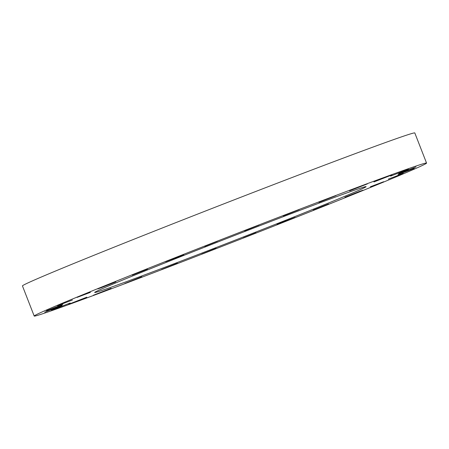 <?xml version="1.0" encoding="UTF-8"?>
<svg xmlns="http://www.w3.org/2000/svg" width="449" height="449" viewBox="0 0 449 449"><rect width="100%" height="100%" fill="white"/><g stroke="black" fill="none" stroke-linecap="round" stroke-linejoin="round"><path stroke-width="0.67" d="M44.732 312.162L62.052 305.472L44.732 312.162M426.55 163.082L414.803 132.949A210.559 3.306 158.7 0 0 381.268 144.056A210.559 3.306 158.7 0 0 160.697 228.62A210.559 3.306 158.7 0 0 22.45 285.918L34.197 316.051A210.559 3.306 158.7 0 0 67.732 304.944A210.559 3.306 158.7 0 0 288.303 220.38A210.559 3.306 158.7 0 0 426.55 163.082A210.559 3.306 158.7 0 0 393.015 174.19A210.559 3.306 158.7 0 0 172.444 258.753A210.559 3.306 158.7 0 0 34.197 316.051M105.728 287.18A145.661 2.29 158.7 0 0 94.666 292.479A145.661 2.29 158.7 0 0 203.38 252.495A145.661 2.29 158.7 0 0 355.024 191.953A145.661 2.29 158.7 0 0 366.087 186.655A145.661 2.29 158.7 0 0 257.367 226.638A145.661 2.29 158.7 0 0 105.728 287.18M52.292 309.956L70.196 303.008L52.292 309.956M68.776 304.226L86.82 297.182L68.776 304.226M93.364 295.246L111.099 288.292L93.364 295.246M124.828 283.482L141.811 276.78L124.828 283.482M161.578 269.512L177.417 263.226L161.578 269.512M201.781 254.039L216.132 248.314L201.781 254.039M243.414 237.841L256.014 232.784L243.414 237.841M284.397 221.733L295.06 217.417L280.238 223.069L277.005 224.455L284.397 221.733M322.668 206.518L328.516 203.958L313.262 210.02L322.668 206.518M356.315 192.958L362.966 190.208L359.391 191.47L344.911 197.246L356.315 192.958M383.642 181.733L370.363 186.767L383.642 181.733M403.286 173.415L388.34 179.117L403.286 173.415M414.264 168.409L397.949 174.672L414.264 168.409M416.015 166.972L398.695 173.656L416.015 166.972M408.461 169.178L390.557 176.126L408.461 169.178M391.971 174.908L373.927 181.952L391.971 174.908M367.383 183.888L349.648 190.842L367.383 183.888M335.925 195.652L318.936 202.353L335.925 195.652M299.169 209.621L283.33 215.907L299.169 209.621M258.966 225.095L244.615 230.82L258.966 225.095M217.333 241.293L204.738 246.349L217.333 241.293M176.35 257.4L165.687 261.716L180.515 256.065L183.742 254.678L176.35 257.4M138.079 272.616L132.231 275.175L147.485 269.114L138.079 272.616M104.432 286.176L97.787 288.926L101.356 287.663L115.836 281.888L104.432 286.176M77.105 297.395L90.384 292.361L77.105 297.395M57.461 305.718L72.407 300.016L57.461 305.718M46.488 310.725L62.798 304.461L46.488 310.725M56.984 307.891L51.186 310.068L56.984 307.891M55.227 308.424L59.79 306.712L55.227 308.424M57.377 307.649L54.402 308.789L57.377 307.644M57.264 307.694L54.823 308.654L57.298 307.717M56.883 307.834L54.262 308.845L56.888 307.834M57.719 307.559L57.096 307.801L57.719 307.543M56.046 308.205L56.956 307.851L56.046 308.205M56.147 308.154L54.643 308.727L56.147 308.149M60.155 306.549L60.503 306.42L60.155 306.549M56.815 307.941L57.169 307.812L56.815 307.941M59.537 306.847L59.891 306.718L59.537 306.847M51.725 309.866L52.078 309.737L51.725 309.866M53.583 309.193L53.931 309.064L53.583 309.193M55.182 308.441L54.829 308.57L55.182 308.441M58.415 307.189L58.067 307.318L58.415 307.189M52.46 309.535L52.106 309.664L52.46 309.535"/></g></svg>
